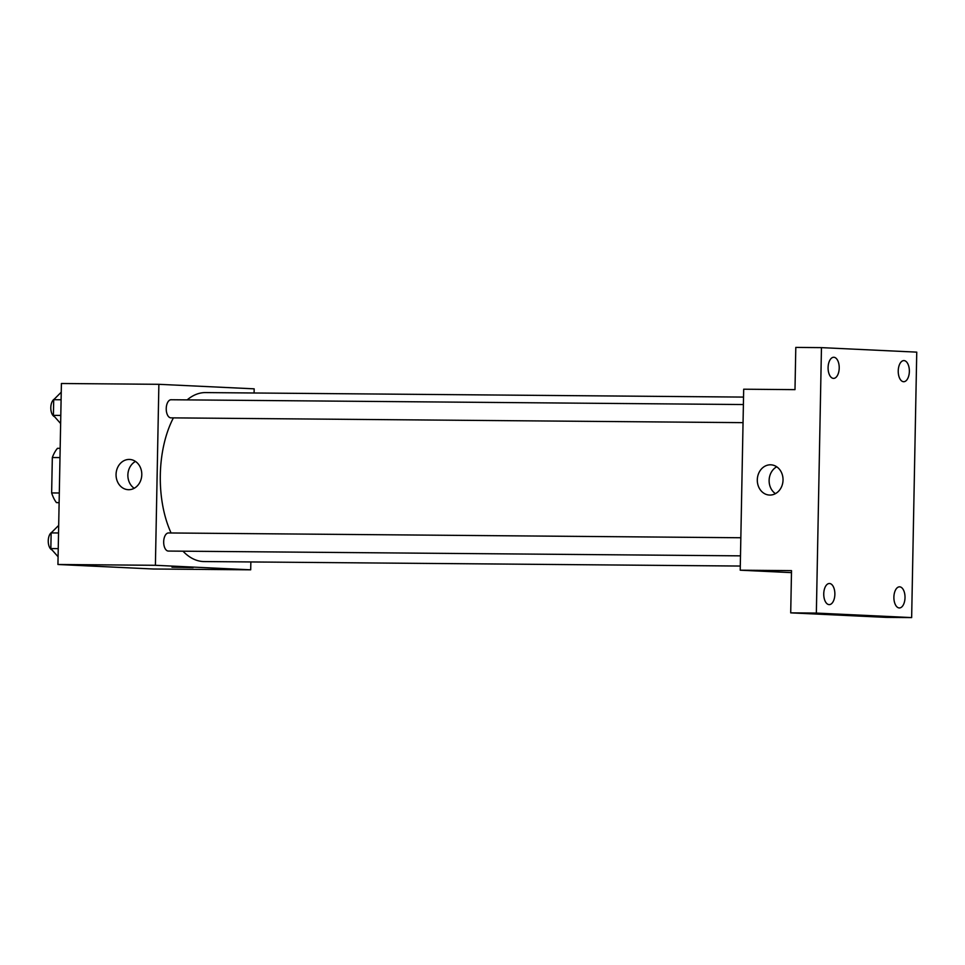 <?xml version="1.0" encoding="UTF-8"?>
<svg xmlns="http://www.w3.org/2000/svg" width="965" height="965" viewBox="0 0 965 965"><rect width="100%" height="100%" fill="white"/><g stroke="black" fill="none" stroke-linecap="round" stroke-linejoin="round"><path stroke-width="1.45" d="M59.299 492.994L51.64 492.934L52.327 457.531A32.424 17.068 90.5 0 1 57.478 448.315L60.168 448.339M59.118 502.741L56.44 502.608A32.424 17.068 90.5 0 1 51.64 492.934M59.118 502.632L56.44 502.608M59.987 457.591L52.327 457.531M250.852 561.944L250.695 569.82L153.23 569L57.936 564.489L61.41 383.503L158.875 384.311L254.169 388.835L254.097 392.984M182.976 551.184A84.486 44.499 90.5 0 0 203.169 561.534A84.486 44.499 90.5 0 0 204.085 561.558L740.3 566.045M743.545 397.085L205.497 392.586A84.486 44.499 90.5 0 0 187.162 399.884M173.398 417.869A84.486 44.499 90.5 0 0 171.082 532.982M250.695 569.82L155.401 565.297L158.875 384.311M743.4 404.54L171.07 399.751A9.047 4.765 90.5 0 0 166.233 408.665A9.047 4.765 90.5 0 0 170.817 417.845A9.047 4.765 90.5 0 0 170.926 417.857L743.05 422.646M740.493 555.852L168.368 551.063A9.047 4.765 -89.5 0 1 163.676 541.968A9.047 4.765 -89.5 0 1 168.513 532.957A9.047 4.765 -89.5 0 1 168.61 532.957M155.401 565.297L57.936 564.489M128.635 489.701A15.138 12.859 92.7 0 1 128.212 489.689A15.138 12.859 92.7 0 1 116.077 473.96A15.138 12.859 92.7 0 1 129.636 459.449A15.138 12.859 92.7 0 1 141.783 474.925A15.138 12.859 92.7 0 1 128.635 489.701M191.504 567.468L171.975 567.191L191.504 567.468M193.084 567.589L171.975 567.179M134.195 488.278A15.138 12.859 92.7 0 1 127.887 474.527A15.138 12.859 92.7 0 1 135.474 461.427M791.481 572.631L740.215 570.194L743.689 389.209L794.991 389.643L795.799 347.412L821.456 347.629L916.75 352.141L911.648 617.588L886.003 617.371L790.709 612.859L791.517 570.629L740.215 570.194M911.648 617.588L816.354 613.077L790.709 612.859M816.354 613.077L821.456 347.629M769.877 495.069A15.138 12.859 92.7 0 1 769.455 495.057A15.138 12.859 92.7 0 1 757.32 479.328A15.138 12.859 92.7 0 1 770.89 464.816A15.138 12.859 92.7 0 1 783.025 480.293A15.138 12.859 92.7 0 1 769.877 495.069M775.438 493.646A15.138 12.859 92.7 0 1 769.141 479.894A15.138 12.859 92.7 0 1 776.716 466.795M839.212 368.087A10.567 5.561 -89.5 0 1 833.567 378.389A10.567 5.561 -89.5 0 1 828.091 367.569A10.567 5.561 -89.5 0 1 833.748 357.267A10.567 5.561 -89.5 0 1 839.212 368.087M834.87 594.319A10.567 5.561 -89.5 0 1 829.225 604.621A10.567 5.561 -89.5 0 1 823.748 593.801A10.567 5.561 -89.5 0 1 829.405 583.499A10.567 5.561 -89.5 0 1 834.87 594.319M905.013 597.649A10.567 5.561 -89.5 0 1 899.368 607.95A10.567 5.561 -89.5 0 1 893.892 597.13A10.567 5.561 -89.5 0 1 899.537 586.829A10.567 5.561 -89.5 0 1 905.013 597.649M909.356 371.416A10.567 5.561 -89.5 0 1 903.71 381.718A10.567 5.561 -89.5 0 1 898.234 370.886A10.567 5.561 -89.5 0 1 903.879 360.596A10.567 5.561 -89.5 0 1 909.356 371.416M58.081 556.757L50.843 548.578L51.145 532.909L58.684 525.406M58.238 548.639L50.843 548.578M58.539 532.97L51.145 532.909M51.64 532.403A9.047 4.765 90.5 0 0 48.25 541.474A9.047 4.765 90.5 0 0 51.977 549.893M60.638 423.551L53.401 415.372L53.702 399.703L61.241 392.2M60.795 415.433L53.401 415.372M61.097 399.763L53.702 399.703M54.197 399.196A9.047 4.765 90.5 0 0 50.807 408.267A9.047 4.765 90.5 0 0 54.535 416.687M168.513 532.957L740.843 537.746"/></g></svg>
